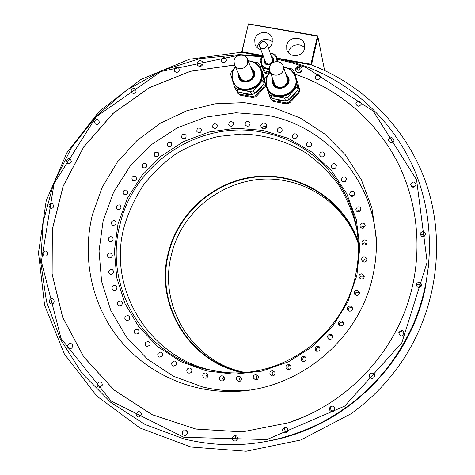 <?xml version="1.0" encoding="UTF-8"?>
<svg xmlns="http://www.w3.org/2000/svg" width="475" height="475" viewBox="0 0 475 475"><rect width="100%" height="100%" fill="white"/><g stroke="black" fill="none" stroke-linecap="round" stroke-linejoin="round"><path stroke-width="0.71" d="M263.073 55.575L242.013 51.775L248.425 23.875L317.561 35.815L310.917 64.22L276.848 58.069M248.425 23.875L241.71 52.321M241.514 51.87L241.834 52.345M285.873 60.301L311.386 64.915C364.509 85.144 408.257 129.717 426.954 185.731C445.336 241.793 437.166 306.987 403.97 358.405C389.749 380.184 372.079 398.656 350.96 413.808L300.907 439.963L246.127 451.25L191.092 447.046L140.083 428.046L96.864 396.12L64.362 354.006L44.573 305.027L38.499 252.759L46.218 200.806L66.969 152.612L99.245 111.263L140.921 79.444L189.305 59.274L241.288 52.244L261.238 55.854M320.411 76.677L316.706 75.014M239.352 55.308L238.48 55.308L239.352 54.607L199.589 58.698L161.494 70.745L126.57 90.167L96.188 116.143L71.535 147.63L53.604 183.38L43.166 222.003L40.725 261.962L46.514 301.643L60.456 339.358L82.122 373.451L110.746 402.331L145.208 424.567L184.057 438.965C230.719 450.175 276.224 444.873 320.566 423.059C361.588 401.506 391.97 369.746 411.718 327.78C434.298 277.988 435.1 220.18 415.037 171.493C394.654 122.894 354.546 84.918 306.874 66.844L306.221 67.593L291.87 62.813L277.21 59.197M239.352 54.607L263.007 56.062M276.925 58.3L292.06 61.958L306.874 66.844M341.121 410.946C370.114 391.376 392.51 366.011 408.322 334.839M238.48 55.308L161.156 71.452L96.33 116.642L54.091 183.487L41.367 261.571L61.026 338.432L111.013 400.947L183.831 437.297L266.932 439.553L344.702 406.089L401.82 342.808L427.185 262.099L416.575 179.752L373.219 111.055L306.221 67.593M262.449 56.768L243.105 55.355M355.965 103.17L355.912 103.954C357.497 106.863 359.266 106.928 361.22 104.144L361.273 103.407C359.718 100.451 357.948 100.373 355.965 103.17M388.603 139.68L388.544 140.167C389.969 143.408 391.768 143.587 393.941 140.695L393.995 140.262C392.605 136.972 390.806 136.776 388.603 139.68M410.632 184.098L410.596 184.3C411.831 187.857 413.648 188.142 416.035 185.167L416.058 185.03C414.877 181.42 413.066 181.106 410.632 184.098M420.167 233.451C421.171 237.173 422.976 237.601 425.594 234.721L425.63 234.573C424.573 230.808 422.756 230.417 420.179 233.397L420.167 233.451M416.219 284.228C417.098 287.909 418.891 288.426 421.604 285.778L421.711 285.41C420.761 281.669 418.95 281.194 416.284 283.991L416.219 284.228M398.828 332.66C399.683 336.377 401.476 336.918 404.207 334.281L404.326 333.889C403.328 330.06 401.506 329.597 398.863 332.506L398.828 332.66M369.146 375.048L369.847 377.577C371.967 379.05 373.558 378.628 374.621 376.319L374.395 374.478C372.341 372.24 370.595 372.43 369.146 375.048M329.371 408.144C329.377 410.733 330.636 411.819 333.159 411.409L334.804 409.444C334.857 407.016 333.688 405.899 331.289 406.089L329.371 408.144M282.554 429.483C282.554 432.096 283.812 433.182 286.336 432.731L287.927 430.795C287.957 428.26 286.74 427.162 284.282 427.494L282.554 429.483M232.275 437.582C232.216 440.07 233.379 441.174 235.784 440.901L237.565 438.9C237.643 436.466 236.508 435.355 234.151 435.557L232.275 437.582M182.299 432.084C182.174 434.393 183.231 435.51 185.464 435.444L187.5 433.384C187.637 431.116 186.604 429.988 184.413 430.012L182.299 432.084M136.224 413.689C136.046 415.809 136.978 416.925 139.021 417.05L141.336 414.96C141.514 412.876 140.606 411.754 138.599 411.593L136.224 413.689M97.179 384.032C96.965 385.955 97.773 387.066 99.602 387.351L102.208 385.267C102.422 383.367 101.626 382.262 99.827 381.953L98.159 382.506L97.179 384.032M67.634 345.462C67.397 347.195 68.091 348.27 69.7 348.692L71.505 348.24L72.586 346.649C72.823 344.933 72.147 343.858 70.561 343.419L68.733 343.858L67.634 345.462M49.281 300.782C49.038 302.332 49.614 303.365 51.015 303.893C52.565 304.125 53.616 303.466 54.174 301.916L53.942 299.986L52.476 298.817C50.914 298.561 49.851 299.214 49.281 300.782M43.017 253.038L43.183 254.814L44.436 255.995C46.081 256.417 47.221 255.787 47.862 254.125L47.702 252.362L46.473 251.18C44.822 250.741 43.67 251.358 43.017 253.038M48.961 205.319L50.101 208.098C51.822 208.721 53.052 208.139 53.782 206.352L52.672 203.591C50.944 202.944 49.703 203.52 48.961 205.319M66.536 160.574L67.42 163.157C69.207 164 70.514 163.471 71.357 161.565L70.49 159C68.703 158.127 67.385 158.65 66.536 160.574M94.531 121.505L95.196 123.874C97.025 124.961 98.414 124.492 99.37 122.461L98.729 120.116C96.894 118.999 95.499 119.462 94.531 121.505M131.207 90.476L131.676 92.607C133.534 93.961 135.001 93.563 136.082 91.408L135.63 89.294C133.778 87.911 132.299 88.302 131.207 90.476M174.343 69.397L174.652 71.286C176.51 72.924 178.054 72.598 179.277 70.312L178.986 68.448C177.133 66.785 175.584 67.1 174.343 69.397M221.35 59.678L221.522 61.311C223.357 63.246 224.972 63.003 226.349 60.592L226.195 58.989C224.366 57.024 222.751 57.249 221.35 59.678M197.066 62.967L197.351 65.069C199.553 67.189 201.43 66.844 202.979 64.054L202.718 61.988C200.521 59.826 198.639 60.153 197.066 62.967M315.24 76.831L315.228 77.906C316.932 80.483 318.654 80.441 320.405 77.775L320.423 76.736C318.737 74.124 317.009 74.153 315.24 76.831M294.862 74.112C337.357 88.332 374.324 118.952 396.103 159.511C417.59 200.189 423.017 249.832 410.038 295.753C393.644 354.374 346.287 403.875 288.509 422.78L242.297 431.906L195.825 429.073L152.143 414.699L113.988 389.987L83.6 356.749L62.617 317.223L52.054 273.921L52.28 229.425L63.092 186.283L83.731 146.9L112.991 113.43L149.233 87.715L190.475 71.226L234.448 65.01M260.294 66.34L262.147 66.583M278.017 61.643L277.305 59.422L278.029 61.649M247.451 58.134L247.718 60.034M302.118 68.489L302.177 70.193C299.957 73.678 297.688 73.797 295.361 70.561L295.343 70.478M390.331 142.678L392.071 142.696M411.32 186.473L413.119 186.099L414.74 186.924M420.327 235.06C422.138 233.991 423.575 234.347 424.65 236.128M416.171 285.065C418.511 283.545 420.12 284.103 420.992 286.74M398.774 333.017C401.476 330.784 403.192 331.39 403.922 334.833M373.641 373.528C371.658 372.637 370.268 373.19 369.473 375.185L370.162 377.667L371.397 378.433M331.514 406.036L330.535 407.592C330.487 409.984 331.639 411.077 334.002 410.869M285.261 427.334L284.697 428.48C284.537 430.504 285.445 431.633 287.423 431.876M235.784 435.599L235.398 436.709L235.6 438.152L237.263 439.678M186.622 430.611L187.376 433.788M141.253 413.351L141.396 414.622M199.536 66.476L200.86 64.95L202.819 64.523M199.565 66.482L200.872 64.974L202.807 64.552M263.524 69.997L263.993 71.482L265.567 73.453L268.44 74.023M265.567 73.453L263.993 71.482M262.164 66.642L260.318 66.405M234.478 65.069L190.511 71.286L149.275 87.768L113.044 113.478L83.79 146.947L63.151 186.325L52.345 229.455L52.119 273.938L62.682 317.235L83.659 356.755L114.042 389.987L152.19 414.693L195.86 429.062L242.327 431.9L288.533 422.768L303.798 416.913M409.652 297.077L410.032 295.771C423.005 249.862 417.584 200.224 396.097 159.553C374.324 119.005 337.369 88.386 294.886 74.171M282.595 103.212L273.262 101.365L272.882 100.403L286.342 102.938L286.68 103.894L282.595 103.212M296.186 95.938L289.649 102.903L289.322 101.941L298.739 91.722L299.036 92.714L296.186 95.938M249.102 96.906L239.869 95.077L239.376 94.103L252.682 96.603L253.127 97.577L249.102 96.906M262.58 89.668L256.072 96.585L255.627 95.612L264.997 85.452L265.4 86.462L262.58 89.668M264.765 79.562L261.695 69.89L264.801 79.396M92.417 214.676C82.169 256.114 90.867 301.524 116.636 335.861C142.571 370.013 184.828 391.394 229.211 391.483C295.688 392.552 359.7 340.955 373.035 274.972C375.719 262.639 376.806 250.23 376.295 237.743L371.883 207.872L361.398 179.853L345.402 154.88L324.674 133.974L300.17 117.954L272.971 107.392L244.233 102.636L215.139 103.799L186.835 110.752L160.443 123.168L136.966 140.535L117.319 162.153L102.268 187.186L92.417 214.676M270.061 96.686L271.005 99.394L273.262 101.365M299.036 92.714L299.719 89.745L298.805 86.806M289.649 102.903L286.68 103.894M270.613 98.426L272.882 100.403M286.342 102.938L289.322 101.941M298.739 91.722L299.428 88.742M284.507 100.748L279.846 100.647L275.536 99.061M295.872 92.108C294.524 95.154 292.363 97.494 289.4 99.133M295.313 92.714L291.044 97.345M282.162 100.302L276.195 99.18M298.128 89.662L288.646 99.952L285.647 100.955L272.086 98.414L269.806 96.419L268.654 93.563L270.958 95.57L284.65 98.135L287.678 97.12L297.255 86.723L298.128 89.662L298.822 86.658L297.962 83.695L297.255 86.723M288.646 99.952L287.678 97.12M268.654 93.563L264.569 80.679L265.282 77.668L268.025 74.694M297.962 83.695L293.793 70.799L291.472 68.804L287.452 68.073M295.729 77.413L295.86 77.87C301.387 94.952 272.644 104.785 267.051 87.798L267.027 87.738M272.086 98.414L270.958 95.57M284.65 98.135L285.647 100.955M286.229 75.472L287.666 78.025C290.611 86.486 276.207 91.438 273.588 82.882L273.208 80.18M273.327 80.495L273.683 83.143M287.684 78.09L286.336 75.792M284.317 86.349L287.387 82.074L287.227 78.565M269.842 71.072L274.33 83.214C275.625 86.218 277.97 87.62 281.372 87.412M283.355 69.659L283.248 66.203C281.604 59.642 270.815 60.402 269.574 67.141L269.764 70.87C271.629 77.199 282.144 76.279 283.355 69.659M236.692 90.695L237.643 93.118L239.869 95.077M265.869 84.782L265.4 86.462M256.072 96.585L253.127 97.577M237.138 92.138L239.376 94.103M252.682 96.603L255.627 95.612M264.997 85.452L265.495 83.606M250.877 94.424L246.258 94.335L242.001 92.762M262.384 85.268C260.989 88.766 258.584 91.378 255.164 93.106M261.559 86.165L256.945 91.17M248.372 93.955L242.476 92.851M264.147 83.357L254.719 93.587L251.744 94.59L238.349 92.073L236.099 90.096L234.62 87.192L236.888 89.187L250.42 91.722L253.418 90.707L262.942 80.376L264.147 83.357L264.723 81.16M264.7 79.895L259.593 64.564L257.308 62.587L253.264 61.851M254.719 93.587L253.418 90.707M264.688 79.966L263.655 77.366L262.942 80.376M234.62 87.192L230.642 74.403L231.361 71.41L233.884 68.673M259.593 64.564L263.655 77.366M261.03 69.896L261.44 71.018C267.425 87.323 240.332 98.539 233.558 82.626L233.528 82.567M238.349 92.073L236.888 89.187M250.42 91.722L251.744 94.59M251.412 68.703L253.24 71.594C256.168 79.634 242.737 85.043 239.56 77.116L238.955 74.498M239.103 74.818L239.685 77.383M253.08 71.155L251.548 69.029M251.477 78.725L253.044 75.739L252.682 71.689M234.502 65.111L240.338 77.419C241.561 79.818 243.568 81.047 246.359 81.1M247.623 63.139L247.333 59.126C245.231 53.111 235.214 54.275 234.015 60.657L234.401 64.909C236.681 70.704 246.448 69.409 247.623 63.139M265.216 72.538L268.998 73.233M269.539 72.562L265.941 71.125M269.557 71.79L267.134 71.345M264.575 70.876L263.346 69.813L262.408 67.403L263.643 68.471L264.575 70.876L270.132 71.897M277.958 61.631L275.892 55.183L277.994 61.637M262.147 57.232L260.603 58.9L260.223 60.515L262.408 67.403M272.371 53.711L274.657 54.12L275.892 55.183M269.45 69.534L263.643 68.471M276.812 58.484L277.21 61.548M269.408 69.13C265.626 69.196 263.007 67.569 261.547 64.244L261.523 64.184M271.848 57.807L272.549 59.031L272.632 61.038C270.305 64.849 267.793 65.081 265.098 61.732L264.89 60.444M272.555 59.066L271.908 57.974M264.949 60.61L265.145 61.869M272.294 61.94L272.389 59.351M259.712 46.574L265.46 61.97L267.176 63.876M267.057 45.778L266.974 43.819C264.361 40.476 261.891 40.684 259.576 44.442L259.677 46.473C262.313 49.744 264.777 49.513 267.057 45.778M244.726 56.068L247.416 58.051L247.612 59.779M295.266 68.703C297.522 65.2 299.796 65.099 302.1 68.406L302.112 69.95C299.891 73.435 297.617 73.56 295.29 70.312L295.266 68.703M299.879 69.671L300.194 68.145L299.802 69.801L298.122 70.371L296.833 69.261L296.798 68.382L297.219 67.587L296.827 69.243L298.122 70.371L299.891 69.593M299.191 67.474L300.188 68.127L299.832 67.901L300.004 68.537L299.191 67.474L299.832 67.901M298.508 67.218L297.219 67.587L298.508 67.218L298.68 67.854L297.32 68.358M297.362 68.643L297.178 69.487L296.988 68.863M299.274 67.771L298.68 67.854M311.683 65.028L311.564 64.529L310.994 64.843M242.013 51.775L241.692 52.113M310.917 64.22L311.173 64.665M248.609 24.106L317.389 36.183M268.529 48.284L270.702 46.247L272.116 43.67L272.24 38.255C270.085 29.931 256.334 31.012 254.743 39.597L255.016 44.484C256.078 47.15 258.032 48.883 260.876 49.685M286.692 45.285L286.775 49.537C288.705 58.128 302.937 57.291 304.534 48.468L304.552 44.65C302.997 35.714 288.331 36.266 286.692 45.285M304.617 48.052C300.533 42.228 289.928 44.757 288.604 51.852L288.45 52.683M272.561 41.77C265.905 37.43 260.811 38.92 257.266 46.241L257.058 47.589M317.775 36.053L324.597 70.478M318.03 36.504L311.564 64.529M272.418 59.446L266.974 43.819M376.384 247.018L376.265 242.808C374.211 179.882 325.636 125.531 266.332 115.14L235.938 112.777L205.764 117.117L177.211 127.882L151.596 144.519L130.091 166.232L113.679 192.025L103.152 220.703L99.038 250.96L101.597 281.378L110.812 310.508L126.332 336.906L147.505 359.207L173.357 376.218L202.659 386.971C213.132 389.488 223.814 390.759 234.692 390.788L250.01 389.957M250.07 123.69L249.826 122.716C247.623 120.709 246.032 121.149 245.053 124.034L245.314 125.05C247.523 127.015 249.108 126.564 250.07 123.69M233.652 123.441L233.385 122.681C230.963 120.775 229.407 121.357 228.718 124.42L229.003 125.216C231.432 127.074 232.982 126.487 233.652 123.441M217.33 125.293L217.081 124.741C214.439 122.96 212.937 123.678 212.562 126.89L212.83 127.478C215.472 129.212 216.974 128.488 217.33 125.293M201.37 129.212L201.168 128.856C198.312 127.229 196.87 128.078 196.84 131.397L197.06 131.789C199.916 133.374 201.352 132.519 201.37 129.212M186.022 135.126L185.897 134.947C182.839 133.493 181.474 134.461 181.8 137.863L181.949 138.071C185.001 139.484 186.36 138.504 186.022 135.126M171.528 142.928L171.511 142.91C168.257 141.645 166.98 142.732 167.681 146.169L167.723 146.211C170.976 147.434 172.241 146.336 171.528 142.928M158.116 152.487C154.797 151.596 153.627 152.796 154.612 156.085L154.708 156.18C158.009 157.083 159.184 155.889 158.234 152.606L158.116 152.487M145.997 163.649C142.702 163.133 141.645 164.427 142.833 167.533L143.082 167.734C146.359 168.263 147.428 166.974 146.276 163.875L145.997 163.649M135.369 176.237C132.127 176.083 131.189 177.46 132.555 180.369L132.988 180.654C136.206 180.821 137.15 179.455 135.826 176.546L135.369 176.237M126.386 190.053C123.245 190.237 122.437 191.686 123.957 194.394L124.581 194.726C127.704 194.56 128.523 193.123 127.039 190.41L126.386 190.053M119.207 204.879C116.197 205.384 115.52 206.886 117.183 209.386L118.008 209.742C121 209.255 121.689 207.759 120.068 205.253L119.207 204.879M113.952 220.489C111.097 221.285 110.556 222.822 112.332 225.114L113.371 225.453C116.209 224.675 116.761 223.137 115.021 220.845L113.952 220.489M110.705 236.621C108.039 237.684 107.641 239.252 109.505 241.33L110.764 241.615C113.412 240.576 113.822 239.014 111.993 236.924L110.705 236.621M109.529 253.033C107.077 254.321 106.822 255.906 108.757 257.777L110.236 257.973C112.67 256.702 112.943 255.123 111.043 253.246L109.529 253.033M110.467 269.45C108.247 270.94 108.128 272.519 110.117 274.188L111.803 274.259C114.012 272.787 114.137 271.213 112.189 269.539L110.467 269.45M113.513 285.612C111.536 287.268 111.56 288.83 113.573 290.296L115.461 290.207C117.426 288.574 117.414 287.019 115.437 285.54L113.513 285.612M118.631 301.251C116.915 303.032 117.07 304.558 119.094 305.829L121.173 305.55C122.877 303.792 122.734 302.266 120.751 300.978L118.631 301.251M125.756 316.095C124.308 317.965 124.593 319.443 126.599 320.536L128.85 320.025C130.292 318.179 130.025 316.706 128.048 315.596L125.756 316.095M134.793 329.893C133.612 331.817 134.009 333.236 135.993 334.151L138.391 333.385C139.567 331.491 139.181 330.072 137.239 329.139L134.793 329.893M145.599 342.398C144.685 344.333 145.19 345.681 147.119 346.441L149.649 345.39C150.557 343.484 150.07 342.137 148.176 341.359L145.599 342.398M158.015 353.382C157.35 355.3 157.955 356.565 159.82 357.176L162.444 355.822C163.103 353.934 162.521 352.676 160.692 352.04L158.015 353.382M171.837 362.651C171.416 364.509 172.098 365.679 173.88 366.16L176.575 364.479C176.997 362.657 176.338 361.487 174.592 360.982L171.837 362.651M186.841 370.013C186.639 371.777 187.382 372.845 189.068 373.219L190.802 372.733L191.805 371.201C192.007 369.473 191.288 368.404 189.644 368L187.868 368.463L186.841 370.013M202.766 375.327C202.766 376.966 203.549 377.928 205.129 378.213C206.655 378.171 207.575 377.382 207.878 375.844C207.89 374.241 207.124 373.279 205.592 372.964C204.03 372.97 203.086 373.754 202.766 375.327M219.349 378.48L220.073 380.232L221.766 381.027C223.452 380.938 224.366 380.03 224.515 378.308L223.82 376.586L222.181 375.767C220.453 375.814 219.509 376.717 219.349 378.48M236.295 379.394L238.688 381.603C240.552 381.461 241.46 380.439 241.419 378.533L239.115 376.331C237.203 376.42 236.265 377.441 236.295 379.394M253.294 378.035L255.568 379.911C257.64 379.733 258.548 378.599 258.281 376.497L256.114 374.638C253.982 374.745 253.044 375.879 253.294 378.035M270.043 374.419L272.086 375.957C274.413 375.778 275.322 374.537 274.805 372.222L272.887 370.708C270.489 370.803 269.545 372.038 270.043 374.419M286.235 368.594L287.903 369.782C290.552 369.675 291.478 368.339 290.688 365.78L289.156 364.628C286.431 364.628 285.457 365.946 286.235 368.594M301.572 360.656L302.7 361.463C305.746 361.534 306.719 360.139 305.627 357.271L304.647 356.535C301.518 356.309 300.491 357.687 301.572 360.656M315.762 350.746L316.207 351.078C319.705 351.512 320.75 350.105 319.343 346.857L319.052 346.625C315.483 346.002 314.385 347.379 315.762 350.746M328.552 339.043C331.995 339.756 333.153 338.438 332.025 335.101L331.592 334.715C328.029 334.062 326.913 335.421 328.243 338.794L328.552 339.043M339.696 325.761C342.653 326.266 343.829 325.048 343.217 322.115L342.137 321.076C339.073 320.619 337.927 321.884 338.711 324.876L339.696 325.761M348.988 311.149C351.536 311.434 352.67 310.312 352.385 307.776L350.793 306.191C348.157 305.936 347.047 307.111 347.457 309.712L348.988 311.149M356.268 295.474C358.477 295.551 359.527 294.494 359.421 292.309L357.402 290.338C355.122 290.284 354.089 291.383 354.291 293.633L356.268 295.474M361.41 279.027C363.333 278.92 364.283 277.911 364.248 276.005L361.855 273.808C359.872 273.938 358.928 274.983 359.035 276.943L361.41 279.027M364.325 262.111C366.005 261.844 366.837 260.876 366.825 259.196L365.904 257.515L364.07 256.904C362.342 257.189 361.517 258.198 361.588 259.92L362.526 261.535L364.325 262.111M364.972 245.047L366.611 244.043L367.128 242.214C366.765 240.576 365.732 239.816 364.034 239.94L362.366 240.973L361.885 242.856C362.288 244.441 363.316 245.171 364.972 245.047M363.357 228.125L365.174 225.388C364.735 223.606 363.595 222.882 361.754 223.214L360.329 224.307L359.943 226.035C360.424 227.763 361.558 228.457 363.357 228.125M359.522 211.666L361.012 209.024C360.466 207.124 359.225 206.465 357.289 207.035L355.811 209.742C356.387 211.589 357.628 212.23 359.522 211.666M353.56 195.943L354.742 193.426C354.065 191.425 352.735 190.843 350.74 191.674L349.57 194.257C350.271 196.205 351.601 196.769 353.56 195.943M345.592 181.236L346.483 178.855C345.663 176.783 344.25 176.296 342.243 177.395L341.359 179.835C342.208 181.86 343.615 182.329 345.592 181.236M335.777 167.788L336.407 165.567C335.421 163.442 333.937 163.062 331.954 164.439L331.336 166.713C332.346 168.797 333.824 169.159 335.777 167.788M324.3 155.818L324.698 153.781C323.528 151.614 321.991 151.365 320.079 153.021L319.693 155.111C320.88 157.231 322.418 157.468 324.3 155.818M311.374 145.522L311.57 143.682C310.217 141.502 308.631 141.378 306.832 143.308L306.648 145.202C308.026 147.339 309.599 147.446 311.374 145.522M297.231 137.055L297.267 135.423C295.705 133.249 294.102 133.261 292.452 135.458L292.428 137.138C294.007 139.27 295.61 139.24 297.231 137.055M282.132 130.542L282.031 129.123C280.262 126.979 278.647 127.134 277.186 129.586L277.293 131.047C279.08 133.143 280.689 132.976 282.132 130.542M262.764 130.37L235.826 128.208L209.053 132.008L183.706 141.526L160.966 156.275L141.871 175.548L127.324 198.443L118.014 223.909L114.41 250.752L116.749 277.715L124.978 303.501L138.795 326.83L157.593 346.507L180.506 361.475L206.423 370.892L234.038 374.193L261.927 371.112L288.598 361.748L312.615 346.566L332.672 326.349L347.694 302.189L356.891 275.393L359.812 247.41L356.363 219.729L346.803 193.788L331.716 170.893L311.95 152.16L288.562 138.457L262.764 130.37M260.644 125.305C263.69 121.695 265.798 122.099 266.968 126.522C263.916 130.132 261.808 129.728 260.644 125.305M260.912 125.412C262.574 122.556 264.474 122.33 266.606 124.735L266.766 126.54C265.127 129.378 263.239 129.622 261.096 127.27L260.912 125.412M262.354 128.594L262.384 128.464C263.221 126.38 264.688 125.715 266.784 126.457M262.384 128.606L262.414 128.464C263.245 126.403 264.7 125.744 266.778 126.492M266.226 127.68L263.643 128.927M150.142 343.876L149.999 344.696M162.682 353.928L162.432 355.84M176.522 362.455L176.278 365.049M191.467 369.164L190.92 370.257L191.271 372.287M207.284 373.872L206.53 375.458L207.148 377.429M223.707 376.467L222.781 378.545L223.612 380.392M240.457 376.883L239.376 379.442L240.374 381.104M257.26 375.078L256.031 378.112L257.112 379.555M273.826 371.082C272.389 371.842 271.926 373.006 272.436 374.573L273.493 375.749M289.881 364.96C288.046 365.714 287.517 367.015 288.295 368.867L289.192 369.74M305.176 356.844C302.842 357.491 302.219 358.91 303.311 361.095L303.875 361.612M319.426 346.94C316.516 347.326 315.774 348.81 317.205 351.393L317.258 351.441M329.133 339.358C328.225 336.448 329.282 335.154 332.31 335.469M343.437 322.614L343.027 322.347C340.338 321.795 339.138 322.881 339.429 325.601M352.539 308.459L351.506 307.77C349.303 307.426 348.157 308.352 348.05 310.561M359.474 293.194L357.972 292.244C356.197 292.089 355.146 292.879 354.825 294.613M364.194 277.085L362.33 276.058L361.534 276.112L360.365 276.717L359.575 278.071M366.658 260.466L364.503 259.504L362.182 261.202M366.848 243.675L364.462 242.885L362.591 244.292M364.776 227.044L362.229 226.498L360.804 227.614M360.495 210.882L357.859 210.645L356.873 211.446M354.095 195.492L351.441 195.587L350.888 196.062M345.699 181.141L342.986 181.705M335.439 168.097L333.343 168.601M323.445 156.59L322.222 156.94M119.967 224.574C103.336 285.908 143.325 355.478 207.201 369.514L220.917 371.943C280.856 380.261 343.461 335.671 355.543 275.358C358.857 260.152 359.308 244.963 356.909 229.799C349.481 180.815 309.854 140.921 262.746 132.323C200.634 119.177 134.098 162.61 119.967 224.574M356.683 228.451C352.984 213.109 347.077 198.776 338.96 185.446C329.715 172.936 318.826 162.171 306.304 153.146C286.621 141.039 264.201 134.52 241.181 134.069L218.405 136.438C203.478 140.125 189.394 145.896 176.154 153.763C163.614 162.711 152.618 173.28 143.165 185.458C134.763 198.378 128.404 212.236 124.088 227.02C106.145 292.077 154.066 365.382 223.559 372.103L229.164 372.626M358.186 241.223C343.651 200.011 301.227 173.078 258.643 176.332C216.018 179.443 178.172 211.731 168.168 253.323C154.624 304.315 188.967 361.855 242.042 372.554M243.562 372.453C190.036 362.49 154.987 304.707 168.625 253.454C178.636 211.808 216.701 179.562 259.397 176.748C302.058 173.785 344.316 201.252 358.275 242.743M358.316 243.681C347.397 211.713 319.052 187.405 286.591 181.07C236.402 170.02 182.477 204.957 171.38 255.093C158.252 304.724 191.17 360.745 242.6 371.955L244.5 372.382M272.092 440.355C346.679 425.891 410.168 362.841 425.262 288.099L428.943 262.812M270.15 71.915C266.291 76.267 265.103 81.142 266.588 86.539L266.849 87.293C272.454 104.31 301.245 94.46 295.711 77.348L295.539 76.778C293.491 71.268 289.489 68.032 283.527 67.07M283.575 67.224C289.34 68.21 293.206 71.369 295.183 76.712C301.53 94.038 271.664 104.043 266.831 86.278C265.382 81.053 266.511 76.315 270.21 72.063M272.543 78.381L272.573 83.06C275.328 93.1 292.19 87.43 288.616 77.645L285.641 73.643M272.923 79.408L273.167 82.798C275.714 92.073 291.288 86.836 287.987 77.799L285.98 74.688M235.238 66.672C232.097 70.84 231.2 75.353 232.548 80.21L233.302 82.116C240.083 98.058 267.223 86.818 261.232 70.49L260.983 69.778C258.572 64.214 254.256 61.21 248.027 60.758M235.256 66.702C232.115 70.864 231.206 75.359 232.542 80.192M248.081 60.889C254.422 61.441 258.685 64.618 260.858 70.419C267.051 87.62 237.464 97.583 232.768 79.948C231.462 75.264 232.311 70.894 235.321 66.832M238.141 72.782L238.325 76.718C241.003 86.688 257.711 81.041 254.22 71.327L250.663 66.957M238.604 73.762L238.907 76.457C241.383 85.666 256.809 80.453 253.591 71.476L251.091 67.955M261.191 59.559L263.186 55.878L261.185 59.571L261.44 63.965L261.185 59.571M276.883 58.686L276.788 58.401C275.684 55.397 273.499 53.663 270.239 53.194C273.505 53.675 275.684 55.403 276.788 58.401L277.085 61.542M276.931 61.536C277.05 56.953 274.829 54.192 270.263 53.259M263.203 55.937L261.28 59.535C260.805 65.277 263.506 68.317 269.396 68.655M269.396 68.845C265.572 68.952 262.918 67.325 261.44 63.965M271.243 56.068C273.244 57.226 274.045 58.953 273.647 61.245L273.19 62.457M270.619 64.778C266.148 65.651 263.94 63.893 263.993 59.494L264.243 58.716M272.555 62.843L273.333 61.162C273.689 59.173 273.042 57.612 271.391 56.489M264.397 59.132L264.29 59.523C264.385 63.971 266.647 65.52 271.077 64.178M297.653 67.503L297.825 68.139M370.162 377.667L369.847 377.577M333.8 411.041L333.159 411.409M286.68 432.553L286.336 432.731M246.905 390.373L229.211 391.483M295.86 77.87L295.539 76.778C293.485 71.25 289.477 68.008 283.516 67.04M270.144 71.885C266.279 76.243 265.098 81.13 266.588 86.545L266.849 87.293M287.286 78.749L283.248 66.203M261.191 70.312L260.983 69.778C258.56 64.196 254.238 61.18 248.009 60.723M232.548 80.21L233.302 82.116M252.759 71.879L247.333 59.126M297.451 68.828L297.273 68.192M297.926 70.258L297.831 69.914M239.008 381.603L238.688 381.603M255.936 379.917L255.568 379.911M272.513 375.974L272.086 375.957M288.402 369.847L287.903 369.782M303.264 361.6L302.7 361.463M316.783 351.34L316.207 351.078M328.724 339.156L328.243 338.794M339.019 325.262L338.711 324.876M347.623 310.027L347.457 309.712M223.559 372.103L220.917 371.943M376.414 245.26L376.265 242.808"/></g></svg>
